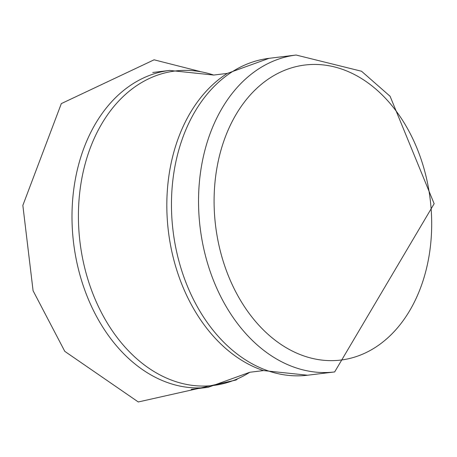 <?xml version="1.0" encoding="UTF-8"?>
<svg xmlns="http://www.w3.org/2000/svg" width="457" height="457" viewBox="0 0 457 457"><rect width="100%" height="100%" fill="white"/><g stroke="black" fill="none" stroke-linecap="round" stroke-linejoin="round"><path stroke-width="0.69" d="M334.667 371.929A159.613 116.118 -96.9 0 1 200.126 227.5A159.613 116.118 -96.9 0 1 296.125 55.034L269.042 58.33A159.613 116.118 -96.9 0 0 173.049 230.796A159.613 116.118 -96.9 0 0 307.59 375.22L334.667 371.929L434.15 203.713L390.089 96.267L361.538 71.246L296.125 55.034M430.694 203.891A148.605 108.109 -96.9 0 1 281.769 344.944A148.605 108.109 -96.9 0 1 256.211 88.875A148.605 108.109 -96.9 0 1 430.694 203.891M191.272 389.37L208.124 387.319A159.613 116.118 -96.9 0 1 73.583 242.895A159.613 116.118 -96.9 0 1 169.581 70.429L152.729 72.474M208.124 387.319L249.836 372.249A158.39 115.227 -96.9 0 1 79.992 242.113A158.39 115.227 -96.9 0 1 213.687 75.057L227.329 73.4M307.59 375.22L263.443 370.581A158.39 115.227 -96.9 0 1 168.405 231.362A158.39 115.227 -96.9 0 1 227.3 73.417L269.042 58.33M237.349 379.036L236.195 379.978L138.288 401.966L64.797 351.364L33.087 290.749L22.85 205.393L61.329 103.596L154.083 59.81L199.938 71.469M169.581 70.429L213.687 75.057M249.825 372.255L263.478 370.593"/></g></svg>
